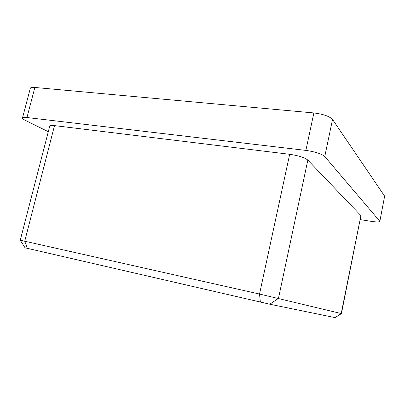 <?xml version="1.0" encoding="UTF-8"?>
<svg xmlns="http://www.w3.org/2000/svg" width="405" height="405" viewBox="0 0 405 405"><rect width="100%" height="100%" fill="white"/><g stroke="black" fill="none" stroke-linecap="round" stroke-linejoin="round"><path stroke-width="0.61" d="M26.958 117.526C24.204 117.217 22.715 117.374 22.488 117.987L30.319 88.27C30.583 87.505 32.096 87.237 34.855 87.465L26.958 117.526L305.881 150.407L313.865 112.949C323.286 114.124 329.508 116.296 332.53 119.455L384.639 196.162L379.819 221.429L384.639 196.162M22.488 117.987C22.391 118.579 23.389 119.394 25.48 120.437L48.296 131.706M379.819 221.429C379.242 222.153 376.331 222.117 371.086 221.338L360.344 219.616M332.53 119.455L324.759 156.522L379.703 221.125M324.759 156.522C321.621 153.814 315.328 151.774 305.881 150.407M20.25 240.236L49.754 126.066C49.992 125.428 51.577 125.282 54.508 125.616L24.725 241.218L259.529 294.045L341.435 313.602L335.067 317.621L269.801 304.216L25.044 247.804M260.375 302.1L259.529 294.045L289.671 154.3L54.508 125.616M289.671 154.3C298.581 155.616 304.636 157.545 307.83 160.076L278.458 298.384L269.801 304.216M334.955 317.596L341.202 313.546L360.911 215.607L307.83 160.076M360.911 215.607L341.435 313.602M34.855 87.465L313.865 112.949M25.049 247.809L20.28 240.236L24.725 241.218L27.282 248.341"/></g></svg>
